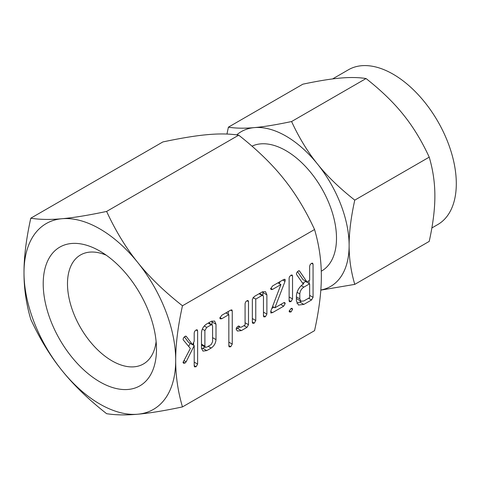 <?xml version="1.0" encoding="UTF-8"?>
<svg xmlns="http://www.w3.org/2000/svg" width="480" height="480" viewBox="0 0 480 480"><rect width="100%" height="100%" fill="white"/><g stroke="black" fill="none" stroke-linecap="round" stroke-linejoin="round"><path stroke-width="0.72" d="M291.054 308.466L292.11 308.316L292.536 309.324L291.054 311.922L289.53 312.03L289.116 311.298L291.054 308.466L292.536 309.324M292.026 274.974L292.536 276.054L292.536 298.956L291.03 301.572L289.524 301.764L289.116 300.93L289.116 278.028L289.524 276.69L291.03 275.16L292.158 275.04M272.598 312.582L270.858 313.026L270.78 311.196L280.926 284.574L272.598 289.38L271.14 289.56L270.636 288.786L272.598 285.924L283.662 279.54L284.976 279.264L285.018 281.388L274.902 307.8L283.662 302.742L284.796 302.586L285.198 303.582L283.662 306.198L272.598 312.582L270.684 311.478M254.274 323.16L252.78 323.34L252.348 322.5L252.348 299.388L254.304 296.484L262.044 292.02L265.488 291.66L266.886 294.852L266.886 314.106L265.392 316.746L263.898 316.92L263.466 316.074L263.466 296.736L262.98 295.428L262.074 295.458L255.768 299.094L255.768 320.52L254.274 323.16L252.348 322.05M247.986 300.51L248.502 301.608L248.502 324.72L246.96 327.384L241.386 330.6L237.372 331.026L236.13 329.112L236.766 327.426L238.146 326.154L239.13 326.106L240.054 327.228L241.434 327.12L245.082 325.014L245.082 303.594L245.652 301.926L247.008 300.702L248.106 300.57M221.808 318.702L220.32 318.858L219.828 318.12L221.802 315.252L230.712 310.11L231.882 309.888L232.254 310.98L232.254 344.106L230.76 346.734L229.242 346.902L228.834 346.074L228.834 314.646L221.808 318.702L219.918 317.616M206.742 350.604L202.968 351.102L201.474 348.018L201.474 332.622C201.864 328.836 203.622 325.95 206.742 323.946L211.164 321.39L214.608 321.036L216.006 324.228L216.006 339.624C215.7 343.206 214.086 346.014 211.164 348.048L206.742 350.604L202.764 348.306L201.54 348.876M175.692 360.264C175.644 375.834 177.906 391.386 182.466 406.914C164.334 410.76 149.436 413.196 137.772 414.216A107.262 61.926 -120 0 0 175.692 360.264A107.262 61.926 -120 0 0 137.772 262.518A107.262 61.926 -120 0 0 99.846 228.894A107.262 61.926 -120 0 0 61.926 218.73A107.262 61.926 -120 0 0 24 272.682A107.262 61.926 -120 0 0 61.926 370.422A107.262 61.926 -120 0 0 99.846 404.052A107.262 61.926 -120 0 0 137.772 414.216C126.066 415.284 115.68 415.11 106.62 413.688C88.488 399.45 73.59 385.026 61.926 370.422C50.214 355.944 39.834 338.916 30.774 319.338C26.208 303.882 23.952 288.33 24 272.682C23.952 257.166 26.214 239.004 30.774 218.208C39.78 219.63 50.16 219.804 61.926 218.73C73.536 217.716 88.434 215.286 106.62 211.434C115.626 230.946 126.006 247.974 137.772 262.518C149.382 277.05 164.28 291.474 182.466 305.784C177.9 326.508 175.644 344.67 175.692 360.264M182.466 305.784L314.562 229.524C319.122 245.052 321.378 260.604 321.336 276.174C321.384 291.768 319.122 309.93 314.562 330.654L182.466 406.914M197.112 329.76L197.622 330.858L197.622 364.092L196.128 366.732L194.61 366.894L194.202 366.072L194.202 345.588L186.156 361.794L185.01 363.078L183.51 363.234L183.024 362.4L190.356 348.456L183.264 339.87L183.066 339.21L183.696 337.62L185.094 336.324L186.414 336.54L192.624 344.772L194.202 341.172L194.202 332.844L194.772 331.176L196.128 329.952L197.226 329.82M186.024 336.168L185.658 336.102M312.546 263.124L313.062 264.21L313.062 297.33L311.538 299.976L303.846 304.416L298.44 305.04L296.388 300.816L296.388 295.872C296.964 290.592 299.436 286.536 303.798 283.71L303.228 284.04L296.664 274.638L296.388 273.858L297 272.22L298.392 270.912L299.448 270.966L306.954 281.886L309.642 280.338L309.642 266.238L310.2 264.546L311.562 263.304L312.684 263.19M299.124 270.684L299.448 270.966L298.986 270.702M99.846 381.864A80.088 46.242 -120 0 0 156.48 349.17A80.088 46.242 -120 0 0 99.846 251.082L99.846 251.082A80.088 46.242 -120 0 0 43.212 283.776A80.088 46.242 -120 0 0 99.846 381.864M106.284 255.216A62.928 36.33 -120 0 0 81.096 254.646A62.928 36.33 -120 0 0 70.722 304.872A62.928 36.33 -120 0 0 111.984 360.846A62.928 36.33 -120 0 0 144.012 363.624A62.928 36.33 -120 0 0 156.114 341.526M314.562 229.524C305.556 210.012 295.176 192.984 283.41 178.434C271.794 163.902 256.896 149.484 238.71 135.168C229.71 133.746 219.33 133.572 207.564 134.646C195.948 135.66 181.05 138.096 162.864 141.942L30.774 218.208M238.71 135.168L106.62 211.434M321.264 271.212L321.69 270.96A71.508 41.286 -120 0 0 332.652 213.66A71.508 41.286 -120 0 0 285.936 150.648A71.508 41.286 -120 0 0 252.006 146.154M431.862 227.964L437.796 224.538A89.358 51.588 -120 0 0 451.494 152.934A89.358 51.588 -120 0 0 393.12 74.19A89.358 51.588 -120 0 0 348.438 69.768L332.574 78.93M320.814 290.01A89.358 51.588 -120 0 0 349.122 245.514C349.086 258.486 350.964 271.44 354.768 284.376L429.222 241.392C433.026 224.124 434.91 208.998 434.868 196.008C434.904 183.036 433.026 170.082 429.222 157.146C421.722 140.886 413.076 126.702 403.278 114.582C393.6 102.48 381.186 90.462 366.042 78.54C358.542 77.352 349.89 77.208 340.092 78.102C330.414 78.948 318.006 80.976 302.856 84.186L228.396 127.17C235.896 128.358 244.548 128.502 254.346 127.608A89.358 51.588 -120 0 0 236.7 134.88M354.768 284.376L320.802 290.136M354.768 200.13C350.964 217.392 349.086 232.524 349.122 245.514A89.358 51.588 -120 0 0 317.532 164.088A89.358 51.588 -120 0 0 285.936 136.074A89.358 51.588 -120 0 0 254.346 127.608C264.018 126.762 276.432 124.734 291.582 121.53C299.082 137.784 307.734 151.968 317.532 164.088C327.204 176.196 339.618 188.208 354.768 200.13L429.222 157.146M226.968 134.052L228.396 127.17M291.582 121.53L366.042 78.54M184.386 336.828L188.64 342.474L192.624 344.772M196.092 329.976L197.622 330.858M193.644 342.45L193.644 345.264M194.202 362.118L197.622 364.092M194.202 365.616L196.128 366.732M192.654 344.694L194.202 345.588M190.182 343.368L188.67 346.416M183.996 360.552L186.156 361.794M183.108 361.98L185.01 363.078M211.968 320.994L212.028 321.93L216.006 324.228M212.028 321.93L212.028 324.768M212.586 337.65L216.006 339.624M208.17 346.326L211.164 348.048M204.972 347.028L202.764 348.306M206.712 327.42L204.894 330.57L204.894 346.116L205.428 347.292L206.712 347.166L211.2 344.574L212.586 341.676L212.586 326.124L212.112 324.816L211.2 324.828L206.712 327.42L204.252 325.998M202.314 329.076L204.894 330.57M208.206 323.1L211.2 324.828M201.474 344.142L204.894 346.116M230.724 310.098L232.254 310.98M228.276 311.514L228.276 314.322M228.834 342.132L232.254 344.106M228.834 345.624L230.76 346.734M225.84 312.918L228.834 314.646M239.664 327L237.408 328.302L241.386 330.6M237.408 328.302L236.154 328.884M238.65 325.992L239.586 326.532M246.966 300.726L248.502 301.608M245.082 322.746L248.502 324.72M243.966 325.656L246.96 327.384M262.842 291.618L262.902 292.554L266.886 294.852M262.902 292.554L262.902 295.386M263.466 312.132L266.886 314.106M263.466 315.636L265.392 316.746M259.086 293.73L262.074 295.458M253.032 297.516L255.768 299.094M252.348 318.54L255.768 320.52M277.932 282.846L280.926 284.574M270.72 288.294L272.598 289.38M283.974 279.372L285.282 280.128M282.738 280.068L285.018 281.388M280.068 281.61L279.294 283.626M272.586 306.462L274.902 307.8M283.704 302.718L285.198 303.582M280.668 304.47L283.662 306.198M273.912 307.224L271.836 308.424M289.116 300.468L291.03 301.572M291.006 275.172L292.536 276.054M289.116 296.982L292.536 298.956M289.188 310.848L291.054 311.922M302.454 282.93L303.798 283.71M297.486 271.608L302.97 279.588L306.954 281.886M311.532 263.322L313.062 264.21M309.078 280.662L309.078 283.47M309.642 295.356L313.062 297.33M308.544 298.248L311.538 299.976M301.17 301.362L299.868 302.118L303.846 304.416M299.868 302.118L296.808 303.216M296.388 298.476L300.918 301.236L303.84 300.966L309.642 297.618L309.642 283.794L303.84 287.142C301.422 288.744 300.078 290.994 299.808 293.898L299.808 298.842L300.918 301.236M309.642 283.794L305.658 281.496L302.814 283.134M296.388 296.868L299.808 298.842M297.03 292.296L299.808 293.898M301.242 285.636L303.84 287.142M212.112 324.816L208.674 322.83M205.428 347.292L201.444 344.994M240.054 327.228L238.176 326.142M262.98 295.428L259.56 293.454"/></g></svg>
